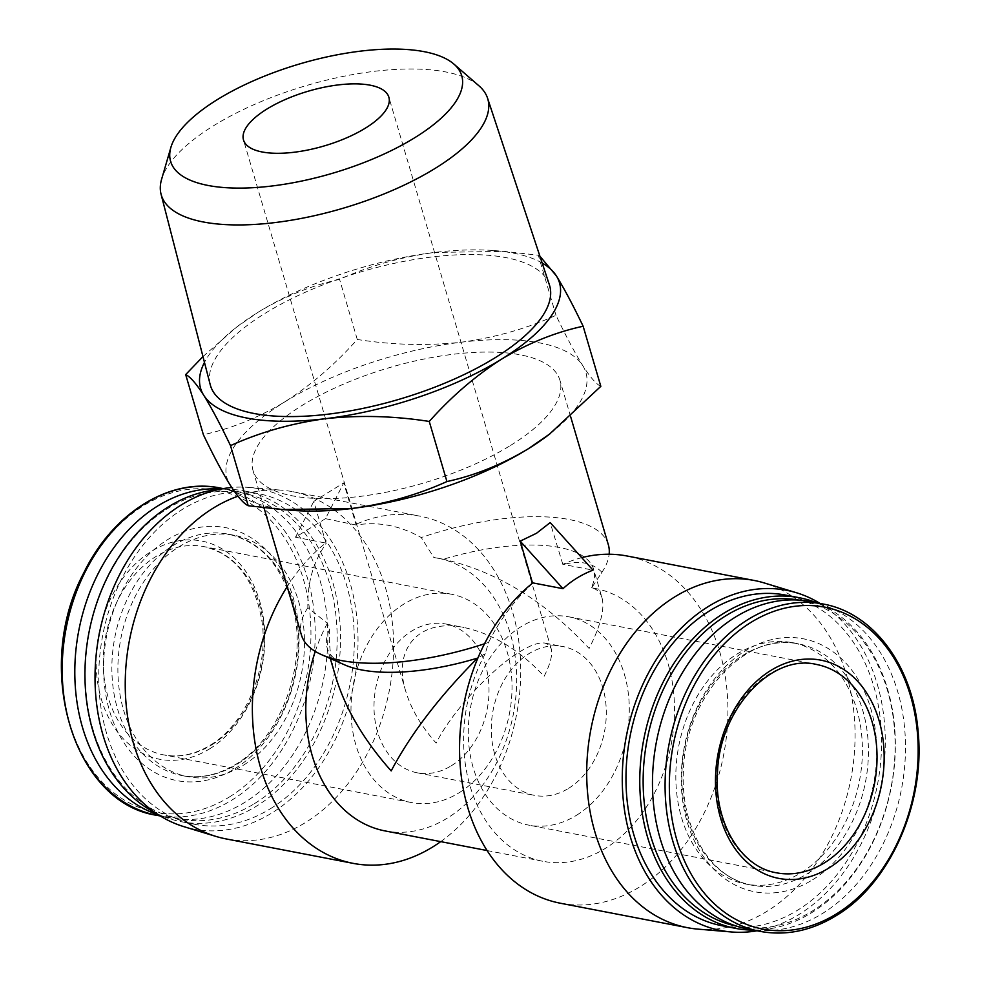 <?xml version="1.0" encoding="UTF-8"?>
<svg xmlns="http://www.w3.org/2000/svg" width="981" height="981" viewBox="0 0 981 981"><rect width="100%" height="100%" fill="white"/><g stroke="black" fill="none" stroke-linecap="round" stroke-linejoin="round"><path stroke-width="0.74" stroke-dasharray="4.91 3.68" d="M519.66 651.838C530.782 645.032 539.256 642.114 545.08 643.107L548.955 644.946L551.163 648.625C552.757 654.609 550.427 663.83 544.136 676.301C519.746 650.109 492.989 633.836 463.854 627.484C419.66 618.165 392.277 648.306 405.791 691.409C411.174 709.153 421.29 726.381 436.165 743.083C451.334 712.537 491.138 669.042 519.66 651.838M356.152 525.031L325.484 518.667L343.742 482.873L356.152 525.031C378.065 521.352 399.77 525.522 421.266 537.527L433.798 557.49L443.338 559.244C496.312 571.212 544.909 600.948 589.127 648.466C600.642 625.608 604.934 608.698 601.991 597.736L593.677 569.458A138.897 52.263 -16.4 0 0 443.338 559.244M581.758 557.662A176.788 132.349 100.9 0 0 562.812 564.333L592.978 570.133M562.812 564.333L550.194 522.591M325.484 518.667L295.489 537.22L325.655 543.02A176.788 132.349 100.9 0 0 287.2 586.638M335.49 676.167C330.658 659.637 328.672 644.125 329.53 629.643L327.384 623.315L307.887 607.656C307.237 582.861 313.331 561.5 326.158 543.584L325.655 543.02M326.158 543.584L313.748 501.426L343.742 482.873M295.489 537.22L313.748 501.426M329.53 629.643A138.897 52.263 -16.4 0 0 327.176 647.901A138.897 52.263 -16.4 0 0 344.638 664.873M601.991 597.736C600.36 592.279 596.804 588.943 591.322 587.717A138.897 52.263 -16.4 0 0 593.677 569.458M484.528 643.769A159.952 60.172 -16.4 0 0 488.563 642.42L485.227 653.689L477.514 658.116M307.887 607.656A159.952 60.172 -16.4 0 0 301.474 635.136M485.227 653.689A138.897 103.986 100.9 0 0 542.836 861.281A138.897 103.986 100.9 0 0 671.188 744.53A138.897 103.986 100.9 0 0 595.32 588.477A138.897 103.986 100.9 0 0 591.641 587.864L601.942 572.291A159.952 60.172 -16.4 0 0 602.04 572.144A159.952 60.172 -16.4 0 0 609.14 554.24M608.355 544.811A159.952 60.172 -16.4 0 0 421.266 537.527M510.598 445.399A159.952 60.172 -16.4 0 0 559.906 380.199A159.952 60.172 -16.4 0 0 389.482 367.63A159.952 60.172 -16.4 0 0 253.024 470.524A159.952 60.172 -16.4 0 0 352.069 497.281A159.952 60.172 -16.4 0 0 510.598 445.399M601.942 572.291C592.438 562.591 579.33 560.077 562.604 564.749M532.609 583.303C514.547 600.102 499.869 619.808 488.563 642.42M600.826 386.342C596.301 384.221 590.292 377.329 582.788 365.668C575.038 353.172 566.111 336.385 555.994 315.306C526.343 328.733 494.682 337.709 461.009 342.246C427.103 345.925 392.523 345.005 357.268 339.475C335.048 364.405 310.854 385.226 284.686 401.928C258.261 417.759 231.148 428.672 203.361 434.681M550.476 433.394A187.052 70.374 -16.4 0 0 582.788 365.668A187.052 70.374 -16.4 0 0 461.009 342.246A187.052 70.374 -16.4 0 0 284.686 401.928A187.052 70.374 -16.4 0 0 230.155 485.043A187.052 70.374 -16.4 0 0 292.878 510.39M202.957 356.581L237.034 326.771L258.261 312.142C284.686 296.311 311.799 285.397 339.585 279.389C369.236 265.961 400.898 256.985 434.571 252.448L504.148 251.381L538.311 255.219L555.994 315.306M357.268 339.475L339.585 279.389M542.162 263.018A187.052 70.374 -16.4 0 0 493.627 250.547A187.052 70.374 -16.4 0 0 434.571 252.448A187.052 70.374 -16.4 0 0 258.261 312.142A187.052 70.374 -16.4 0 0 238.506 325.631A187.052 70.374 -16.4 0 0 204.465 362.418M549.397 284.846A176.801 66.512 -16.4 0 0 361.266 271.762A176.801 66.512 -16.4 0 0 210.216 384.675M327.384 623.315A138.897 103.986 100.9 0 0 315.257 651.396M384.981 830.907A138.897 103.986 100.9 0 0 513.345 714.156A138.897 103.986 100.9 0 0 437.477 558.103A138.897 103.986 100.9 0 0 433.798 557.49M440.714 841.637A176.788 132.349 100.9 0 0 520.298 656.571A176.788 132.349 100.9 0 0 419.966 516.165A176.788 132.349 100.9 0 0 355.649 524.467M560.335 903.219A176.788 132.349 100.9 0 0 639.98 886.75A176.788 132.349 100.9 0 0 727.755 701.918A176.788 132.349 100.9 0 0 627.141 556.019M209.554 748.883A111.123 83.189 100.9 0 0 234.52 558.312A111.123 83.189 100.9 0 0 97.389 643.144A111.123 83.189 100.9 0 0 209.554 748.883M158.628 814.917A166.684 124.783 100.9 0 0 169.823 817.798A166.684 124.783 100.9 0 0 244.919 802.274A166.684 124.783 100.9 0 0 327.679 627.999A166.684 124.783 100.9 0 0 232.804 490.439A166.684 124.783 100.9 0 0 221.338 488.967M243.337 765.266A122.907 92.006 100.9 0 0 304.355 636.755A122.907 92.006 100.9 0 0 234.41 535.332A122.907 92.006 100.9 0 0 120.822 638.631A122.907 92.006 100.9 0 0 187.96 776.707A122.907 92.006 100.9 0 0 243.337 765.266M254.606 803.549A165.985 124.256 100.9 0 0 291.897 518.888A165.985 124.256 100.9 0 0 87.051 645.608A165.985 124.256 100.9 0 0 254.606 803.549M155.82 813.053A168.364 126.046 100.9 0 0 180.921 821.649A168.364 126.046 100.9 0 0 256.777 805.965A168.364 126.046 100.9 0 0 340.37 629.925A168.364 126.046 100.9 0 0 244.539 490.978A168.364 126.046 100.9 0 0 218.052 489.654M270.572 808.626A168.364 126.046 100.9 0 0 354.166 632.586A168.364 126.046 100.9 0 0 258.334 493.639A168.364 126.046 100.9 0 0 102.76 635.161A168.364 126.046 100.9 0 0 194.716 824.31A168.364 126.046 100.9 0 0 270.572 808.626M183.839 826.64A173.257 129.7 100.9 0 0 271.847 812.967A173.257 129.7 100.9 0 0 357.501 625.13A173.257 129.7 100.9 0 0 249.1 487.434A173.257 129.7 100.9 0 0 231.724 487.496M226.01 838.902A176.788 132.349 100.9 0 0 305.655 822.434A176.788 132.349 100.9 0 0 393.43 637.589A176.788 132.349 100.9 0 0 292.816 491.702A176.788 132.349 100.9 0 0 282.442 490.267A176.788 132.349 100.9 0 0 237.978 496.214M697.859 929.117A176.788 132.349 100.9 0 0 767.142 911.214A176.788 132.349 100.9 0 0 855.064 733.236A176.788 132.349 100.9 0 0 764.444 583.008M757.025 930.785A173.257 129.7 100.9 0 0 799.098 914.402A173.257 129.7 100.9 0 0 884.776 756.891A173.257 129.7 100.9 0 0 820.006 603.413M721.967 925.745A168.364 126.046 100.9 0 0 797.823 910.061A168.364 126.046 100.9 0 0 881.416 734.021A168.364 126.046 100.9 0 0 785.585 595.087M753.543 930.111A168.364 126.046 100.9 0 0 811.618 912.722A168.364 126.046 100.9 0 0 895.334 748.405A168.364 126.046 100.9 0 0 816.523 602.751M736.339 926.076A165.985 124.256 100.9 0 0 812.538 910.895A165.985 124.256 100.9 0 0 894.917 736.4A165.985 124.256 100.9 0 0 799.061 600.114M801.269 872.612A122.907 92.006 100.9 0 0 862.299 744.101A122.907 92.006 100.9 0 0 792.341 642.678A122.907 92.006 100.9 0 0 678.766 745.977A122.907 92.006 100.9 0 0 745.903 884.065A122.907 92.006 100.9 0 0 801.269 872.612M747.497 928.946A166.684 124.783 100.9 0 0 822.593 913.421A166.684 124.783 100.9 0 0 905.34 739.134A166.684 124.783 100.9 0 0 810.478 601.586M478.998 85.862A170.179 64.023 -16.4 0 0 306.452 85.543A170.179 64.023 -16.4 0 0 161.595 179.278M459.255 792.685A106.071 79.412 100.9 0 0 511.923 681.783A106.071 79.412 100.9 0 0 451.554 594.253A106.071 79.412 100.9 0 0 353.528 683.401A106.071 79.412 100.9 0 0 411.468 802.568A106.071 79.412 100.9 0 0 459.255 792.685M451.334 765.756A75.77 56.714 100.9 0 0 488.943 686.528A75.77 56.714 100.9 0 0 445.828 624.014A75.77 56.714 100.9 0 0 375.809 687.693A75.77 56.714 100.9 0 0 417.195 772.807A75.77 56.714 100.9 0 0 451.334 765.756M568.612 788.319A75.77 56.714 100.9 0 0 606.233 709.104A75.77 56.714 100.9 0 0 563.106 646.577A75.77 56.714 100.9 0 0 493.1 710.256A75.77 56.714 100.9 0 0 534.486 795.383A75.77 56.714 100.9 0 0 568.612 788.319M576.546 815.26A106.071 79.412 100.9 0 0 629.201 704.346A106.071 79.412 100.9 0 0 568.833 616.816A106.071 79.412 100.9 0 0 470.819 705.977A106.071 79.412 100.9 0 0 528.759 825.131A106.071 79.412 100.9 0 0 576.546 815.26M229.419 796.964A163.901 122.699 100.9 0 0 266.243 515.871A163.901 122.699 100.9 0 0 63.973 641.01A163.901 122.699 100.9 0 0 229.419 796.964M157.218 815.37A166.684 124.783 100.9 0 0 232.313 799.846A166.684 124.783 100.9 0 0 315.06 625.571A166.684 124.783 100.9 0 0 220.198 488.011M235.011 768.601A128.805 96.42 100.9 0 0 263.95 547.717A128.805 96.42 100.9 0 0 104.992 646.05A128.805 96.42 100.9 0 0 235.011 768.601M237.304 764.101A122.907 92.006 100.9 0 0 298.322 635.59A122.907 92.006 100.9 0 0 228.377 534.167A122.907 92.006 100.9 0 0 114.802 637.478A122.907 92.006 100.9 0 0 181.926 775.554A122.907 92.006 100.9 0 0 237.304 764.101M807.302 873.777A122.907 92.006 100.9 0 0 868.32 745.266A122.907 92.006 100.9 0 0 798.375 643.83A122.907 92.006 100.9 0 0 684.799 747.142A122.907 92.006 100.9 0 0 751.924 885.218A122.907 92.006 100.9 0 0 807.302 873.777M812.685 879.749A128.805 96.42 100.9 0 0 841.624 658.864A128.805 96.42 100.9 0 0 682.666 757.197A128.805 96.42 100.9 0 0 812.685 879.749M760.103 931.374A166.684 124.783 100.9 0 0 835.199 915.849A166.684 124.783 100.9 0 0 917.958 741.562A166.684 124.783 100.9 0 0 823.084 604.014M211.528 745.02A106.071 79.412 100.9 0 0 264.183 634.118A106.071 79.412 100.9 0 0 203.815 546.589A106.071 79.412 100.9 0 0 105.801 635.749A106.071 79.412 100.9 0 0 163.741 754.904A106.071 79.412 100.9 0 0 211.528 745.02M568.833 616.816L816.572 664.48A106.071 79.412 100.9 0 0 718.546 753.641A106.071 79.412 100.9 0 0 776.486 872.796L528.759 825.131M551.163 648.625L388.856 97.193M405.791 691.409L243.496 139.976M330.303 658.533L327.176 647.901M601.243 573.345L602.04 572.144M570.611 416.569L559.906 380.199M263.999 507.778L253.024 470.524M493.627 250.547L504.148 251.357M238.506 325.631L237.022 326.759M487.103 850.552L542.836 861.281M437.477 558.103L441.401 558.863M591.384 587.717L595.32 588.477M160.295 815.971L169.823 817.798M223.276 488.612L232.804 490.439M234.41 535.332L228.377 534.167C263.374 542.481 285.594 569.863 295.036 616.289C305.312 672.193 277.93 739.699 235.747 764.334C217.843 775.162 199.903 778.914 181.926 775.554L187.96 776.707M180.921 821.649L194.716 824.31M244.539 490.978L258.334 493.639M249.1 487.434L282.442 490.267M292.816 491.702L419.966 516.165M745.903 884.065L751.924 885.218C711.801 878.78 680.507 829.374 683.389 772.415C684.198 697.16 746.1 630.611 798.375 643.83L792.341 642.678M451.554 594.253L203.815 546.589C234.974 554.106 254.312 578.79 261.841 620.654C269.297 668.319 245.704 724.419 210.192 745.217C194.729 754.573 179.241 757.81 163.741 754.904L411.468 802.568M417.195 772.807L534.486 795.383M445.828 624.014L463.854 627.484M545.08 643.107L563.106 646.577"/><path stroke-width="1.47" d="M365.508 128.07A75.77 28.51 -16.4 0 0 388.856 97.193A75.77 28.51 -16.4 0 0 308.132 91.233A75.77 28.51 -16.4 0 0 243.496 139.976A75.77 28.51 -16.4 0 0 290.413 152.656A75.77 28.51 -16.4 0 0 365.508 128.07M532.548 583.106L520.2 541.144L536.472 533.284L550.194 522.591L592.978 570.133C581.463 574.633 571.469 580.813 562.996 588.686L532.83 582.886A176.788 132.349 100.9 0 0 460.359 767.608A176.788 132.349 100.9 0 0 560.335 903.219L687.485 927.683A176.788 132.349 100.9 0 0 697.859 929.117L731.201 931.95A173.257 129.7 100.9 0 0 757.025 930.785M520.2 541.144L562.996 588.686M330.303 658.533L335.49 676.167C345.349 708.699 363.914 740.287 391.186 770.919C410.585 734.131 439.353 696.535 477.514 658.116A138.897 52.263 -16.4 0 1 344.638 664.873L321.596 654.683A159.952 60.172 -16.4 0 0 484.528 643.769M263.999 507.778L301.474 635.136A159.952 60.172 -16.4 0 0 321.596 654.683M609.14 554.24A159.952 60.172 -16.4 0 0 608.355 544.811L570.611 416.569M185.679 374.595L203.361 434.681C213.478 455.76 222.405 472.548 230.155 485.043C237.647 496.693 243.656 503.584 248.193 505.718L282.369 509.556L351.934 508.477C385.582 503.94 417.244 494.964 446.931 481.548C474.718 475.54 501.831 464.626 528.256 448.795L549.483 434.154L600.826 386.342L583.143 326.244C555.356 332.252 528.244 343.178 501.818 358.997C475.65 375.711 451.456 396.532 429.249 421.45C394.006 415.919 359.426 415 325.508 418.691C291.86 423.228 260.198 432.204 230.51 445.632C220.406 424.54 211.467 407.753 203.729 395.257C196.237 383.62 190.216 376.729 185.679 374.595L202.957 356.581M282.369 509.568L292.878 510.39A187.052 70.374 -16.4 0 0 351.934 508.477A187.052 70.374 -16.4 0 0 528.256 448.795A187.052 70.374 -16.4 0 0 548.011 435.294A187.052 70.374 -16.4 0 0 550.476 433.394M539.906 256.2L556.362 275.882C564.1 288.377 573.027 305.177 583.143 326.244M446.931 481.548L429.249 421.45M248.193 505.718L230.51 445.632M204.465 362.418A187.052 70.374 -16.4 0 0 203.729 395.257A187.052 70.374 -16.4 0 0 325.508 418.691A187.052 70.374 -16.4 0 0 501.818 358.997A187.052 70.374 -16.4 0 0 556.362 275.882A187.052 70.374 -16.4 0 0 542.162 263.018M170.89 147.395L161.595 179.278A170.179 64.023 -16.4 0 0 161.068 194.238L210.216 384.675A176.801 66.512 -16.4 0 0 318.899 415.171A176.801 66.512 -16.4 0 0 495.147 357.722A176.801 66.512 -16.4 0 0 549.397 284.846L487.545 98.149A170.179 64.023 -16.4 0 0 478.998 85.862L453.909 64.096A151.736 57.082 -16.4 0 0 300.063 63.814A151.736 57.082 -16.4 0 0 170.89 147.395A151.736 57.082 -16.4 0 0 248.757 187.911A151.736 57.082 -16.4 0 0 414.963 137.585A151.736 57.082 -16.4 0 0 453.909 64.096M315.257 651.396A138.897 103.986 100.9 0 0 384.981 830.907L487.103 850.552M287.2 586.638A176.788 132.349 100.9 0 0 353.16 863.366A176.788 132.349 100.9 0 0 432.817 846.897A176.788 132.349 100.9 0 0 440.714 841.637M820.006 603.413A173.257 129.7 100.9 0 0 796.462 592.745L764.444 583.008A176.788 132.349 100.9 0 0 754.291 580.482L627.141 556.019A176.788 132.349 100.9 0 0 581.758 557.662M221.338 488.967A166.684 124.783 100.9 0 0 78.787 630.55A166.684 124.783 100.9 0 0 158.628 814.917M218.052 489.654A168.364 126.046 100.9 0 0 88.964 632.5A168.364 126.046 100.9 0 0 155.82 813.053M231.724 487.496A173.257 129.7 100.9 0 0 97.266 645.829A173.257 129.7 100.9 0 0 183.839 826.64L215.857 836.388A176.788 132.349 100.9 0 0 226.01 838.902L353.16 863.366M237.978 496.214A176.788 132.349 100.9 0 0 125.715 669.41A176.788 132.349 100.9 0 0 215.857 836.388M754.291 580.482A176.788 132.349 100.9 0 0 590.93 729.079A176.788 132.349 100.9 0 0 687.485 927.683M796.462 592.745A173.257 129.7 100.9 0 0 626.405 735.909A173.257 129.7 100.9 0 0 731.201 931.95M816.523 602.751A168.364 126.046 100.9 0 0 799.38 597.736L785.585 595.087A168.364 126.046 100.9 0 0 629.998 736.596A168.364 126.046 100.9 0 0 721.967 925.745L735.762 928.406A168.364 126.046 100.9 0 0 753.543 930.111M799.38 597.736A168.364 126.046 100.9 0 0 643.794 739.257A168.364 126.046 100.9 0 0 735.762 928.406M799.061 600.114A165.985 124.256 100.9 0 0 647.104 739.895A165.985 124.256 100.9 0 0 736.339 926.076M823.084 604.014L810.478 601.586A166.684 124.783 100.9 0 0 656.448 741.685A166.684 124.783 100.9 0 0 747.497 928.946L760.103 931.374C785.891 936.07 811.226 930.859 836.094 915.714C889.436 884.004 925.009 804.763 918.241 733.199C913.581 667.043 873.899 612.867 823.084 604.014A166.684 124.783 100.9 0 0 669.067 744.113A166.684 124.783 100.9 0 0 760.103 931.374M828.884 868.038A111.123 83.189 100.9 0 0 853.85 677.466A111.123 83.189 100.9 0 0 716.706 762.311A111.123 83.189 100.9 0 0 828.884 868.038M161.068 194.238A170.179 64.023 -16.4 0 0 265.692 223.582A170.179 64.023 -16.4 0 0 435.331 168.278A170.179 64.023 -16.4 0 0 487.545 98.149M157.218 815.37C73.403 803.635 32.839 667.754 83.9 572.671C112.778 512.977 169.738 477.391 220.198 488.011A166.684 124.783 100.9 0 0 66.168 628.122A166.684 124.783 100.9 0 0 157.218 815.37L160.295 815.971M836.634 913.789A163.901 122.699 100.9 0 0 873.458 632.708A163.901 122.699 100.9 0 0 671.176 757.835A163.901 122.699 100.9 0 0 836.634 913.789M824.273 862.924A106.071 79.412 100.9 0 0 876.94 752.01A106.071 79.412 100.9 0 0 816.572 664.48C772.427 653.371 719.784 708.208 717.491 772.108C713.69 822.568 741.06 867.192 776.486 872.796A106.071 79.412 100.9 0 0 824.273 862.924M548.011 435.294L549.495 434.166M220.198 488.011L223.276 488.612"/></g></svg>
